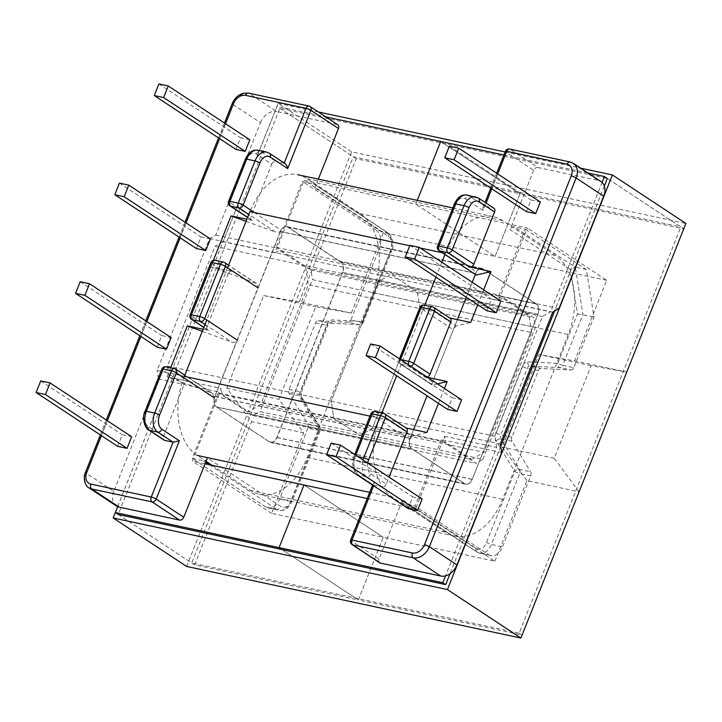 <?xml version="1.0" encoding="UTF-8"?>
<svg xmlns="http://www.w3.org/2000/svg" width="722" height="722" viewBox="0 0 722 722"><rect width="100%" height="100%" fill="white"/><g stroke="black" fill="none" stroke-linecap="round" stroke-linejoin="round"><path stroke-width="0.54" stroke-dasharray="3.61 2.71" d="M202.277 331.326L231.825 342.084C234.424 342.779 236.265 342.138 237.357 340.17L280.596 231.509A8.095 5.325 -77.9 0 1 286.914 226.645A8.095 5.325 -77.9 0 1 288.159 227.168L483.37 268.99L536.22 303.854A8.095 5.325 -77.9 0 1 537.899 314.287L472.197 479.39A8.095 5.325 102.1 0 1 465.88 484.254A8.095 5.325 102.1 0 1 464.634 483.731L411.784 448.858A8.095 5.325 102.1 0 1 410.105 438.425L214.894 396.613A8.095 5.325 102.1 0 0 216.582 407.046L411.784 448.858M163.416 436.404L184.2 384.176L162.558 369.908L145.772 412.109A10.983 7.229 102.1 0 0 148.055 426.269L163.416 436.404A3.754 2.735 -56.6 0 0 164.111 440.131M188.325 381.342L167.062 376.785L211.573 392.985L174.986 368.843L166.692 367.065L188.325 381.342A3.754 2.735 -56.6 0 0 184.2 384.176M170.645 367.796L167.062 376.785M207.187 326.416L190.834 315.631L211.618 263.413L227.962 274.198L207.187 326.416A3.754 2.735 -56.6 0 0 207.882 330.144A3.754 2.735 -56.6 0 0 208.586 330.441L203.099 329.268M227.962 274.198A3.754 2.735 123.4 0 1 232.096 271.364L210.833 266.806L213.387 260.38M247.637 217.349L252.348 220.463L246.861 219.28M252.348 220.463A3.754 2.735 123.4 0 1 251.644 220.165A3.754 2.735 123.4 0 1 250.949 216.438L229.316 202.16L246.112 159.968A10.983 7.229 -77.9 0 1 256.373 154.084L271.734 164.219L250.949 216.438M271.734 164.219A3.754 2.735 123.4 0 1 275.858 161.385L260.498 151.25L268.792 153.028L284.152 163.154L275.858 161.385M249.839 139.779L240.489 137.776L235.868 149.382M210.382 238.946L201.023 236.942L196.402 248.548M117.686 446.358L122.307 434.752L131.657 436.756M157.152 347.192L161.764 335.586L171.123 337.589M237.357 340.17L214.371 397.93L212.656 393.526L211.573 392.985M437.478 383.896L432.559 385.079C431.828 385.061 431.828 384.032 432.559 381.983L457.378 319.62L453.344 329.764L420.646 308.186L399.862 360.404A3.754 2.735 -56.6 0 0 400.557 364.132A3.754 2.735 -56.6 0 0 401.261 364.43L432.243 385.043L400.557 364.132A3.754 3.754 0 0 1 399.14 359.61A3.754 0.704 -158.3 0 0 399.862 360.404L432.559 381.983L453.344 329.764L456.069 326.001L470.681 322.472M214.732 396.432A8.095 5.325 102.1 0 0 216.419 406.865L269.27 441.738A8.095 5.325 102.1 0 0 270.515 442.261A8.095 5.325 102.1 0 0 276.833 437.406L342.427 272.564A8.095 5.325 102.1 0 0 340.748 262.131L287.897 227.259A8.095 5.325 102.1 0 0 286.652 226.735A8.095 5.325 102.1 0 0 280.335 231.591L214.732 396.432L410.15 438.29L413.616 429.599L409.573 439.743L412.307 435.98L375.72 411.847L384.014 413.616L406.035 427.975M466.304 297.193L472.233 282.284L466.304 297.193M410.15 438.29A8.095 5.325 102.1 0 0 411.838 448.723L464.688 483.596A8.095 5.325 102.1 0 0 465.934 484.119A8.095 5.325 102.1 0 0 472.251 479.264L537.854 314.422A8.095 5.325 102.1 0 0 536.166 303.989L483.316 269.116A8.095 5.325 102.1 0 0 482.07 268.593A8.095 5.325 102.1 0 0 475.753 273.448L475.807 273.322A8.095 5.325 -77.9 0 1 482.125 268.458A8.095 5.325 -77.9 0 1 483.37 268.99M318.33 179.137L314.864 187.846A3.754 2.735 -56.6 0 0 314.169 184.119A3.754 2.735 -56.6 0 0 313.465 183.83L387.118 232.421L376.063 230.056L302.401 181.457L313.465 183.83M254.27 212.467L281.12 230.183L280.596 231.509L475.807 273.322L476.33 272.004C475.59 274.044 475.59 275.082 476.33 275.1M536.22 303.854L341.01 262.041L288.159 227.168M341.01 262.041A8.095 5.325 -77.9 0 1 342.697 272.474L537.899 314.287M464.634 483.731L269.432 441.918A8.095 5.325 102.1 0 0 270.678 442.442A8.095 5.325 102.1 0 0 276.995 437.577L342.697 272.474M269.432 441.918L216.582 407.046M85.449 472.396A3.754 0.704 -158.3 0 0 86.18 473.19L232.908 104.482L260.489 122.677L215.779 235.029L209.56 238.594L157.089 370.458L500.292 443.976M88.905 487.819A14.738 10.74 -56.6 0 1 86.18 473.19L113.76 491.393L158.47 379.032L157.089 370.458M337.075 124.482L276.688 111.549L249.108 93.355L309.494 106.287L337.075 124.482A3.754 2.735 123.4 0 1 337.779 124.78M215.779 235.029L275.957 247.917L302.401 181.457M260.489 122.677A14.738 10.74 123.4 0 1 276.688 111.549M376.063 230.056A14.738 9.702 -77.9 0 1 379.131 249.063L390.187 251.437L361.957 322.373L350.901 319.999L379.131 249.063M350.901 319.999A3.754 2.473 -77.9 0 1 348.23 322.292L359.285 324.665A3.754 2.816 -87 0 0 359.61 324.701A3.754 2.816 -87 0 0 362.579 321.543L390.81 250.606A10.983 7.229 102.1 0 0 388.517 236.446L314.864 187.846M289.197 393.571L300.253 395.936L318.799 426.386A3.754 2.473 -77.9 0 1 318.925 430.52L307.861 428.155A3.754 2.473 102.1 0 0 307.743 424.022L289.197 393.571A3.754 2.473 102.1 0 1 289.08 389.429L315.523 322.987A3.754 2.473 -77.9 0 1 318.194 320.694L348.23 322.292M307.861 428.155L279.631 499.092A14.738 9.702 -77.9 0 1 268.124 507.945A14.738 9.702 -77.9 0 1 265.858 506.988L192.196 458.389L203.261 460.753A3.754 2.735 -56.6 0 0 207.385 457.919L281.048 506.519A10.983 7.229 102.1 0 0 291.309 500.635L319.539 429.698L300.993 399.248A7.518 4.946 -77.9 0 1 300.749 390.972L327.192 324.53A7.518 4.946 -77.9 0 1 332.544 319.945L362.579 321.543A3.754 0.704 -158.3 0 1 363.301 322.346L391.532 251.4A3.754 0.704 -158.3 0 0 390.81 250.606M158.47 379.032L218.649 391.929L192.196 458.389M218.649 391.929L218.829 393.039L253.016 415.601L260.037 411.576L482.892 459.309L535.363 327.436L312.518 279.703L260.037 411.576M275.957 247.917L276.761 247.456L310.956 270.01L312.518 279.703M209.56 238.594L552.772 312.103M276.761 247.456L499.615 295.19L533.802 317.743L535.363 327.436M558.981 308.547L498.803 295.659L499.615 295.19M310.956 270.01L533.802 317.743M158.903 83.951L240.489 137.776M119.437 183.117L201.023 236.942M246.04 221.347L275.596 232.105L248.801 214.425M210.833 266.806L255.335 283.006L256.427 283.547L258.133 287.943M281.12 230.183C280.037 232.159 278.196 232.8 275.596 232.105M284.937 163.506L284.206 163.019M537.809 167.486L598.204 180.419L570.624 162.224L510.228 149.283L537.809 167.486A3.754 2.735 -56.6 0 0 533.684 170.32L506.104 152.125L482.91 210.409L483.099 207.313L484.886 206.158L493.18 207.936L477.82 197.801L469.526 196.023L484.886 206.158L486.105 203.09M493.884 208.225A3.754 2.735 -56.6 0 0 493.18 207.936M477.738 304.738L483.668 289.829M450.122 318.203A3.754 2.735 -56.6 0 0 449.418 317.915L449.797 317.996M426.991 376.974A3.754 2.735 123.4 0 1 425.908 376.992L427.55 377.344M444.409 388.472L438.48 403.381M405.647 427.893A3.754 2.735 123.4 0 1 406.351 428.191M367.706 463.064A10.983 7.229 102.1 0 0 370.909 474.002L386.27 484.137L389.05 477.143M386.27 484.137A3.754 2.735 123.4 0 1 382.137 486.971L366.776 476.836L358.482 475.067L373.843 485.193L382.137 486.971M526.338 211.6L530.959 199.994L540.309 201.998M486.872 310.767L491.492 299.161L500.851 301.164M422.135 498.974L412.776 496.971L408.156 508.577M461.593 399.808L452.243 397.804L447.622 409.41M379.673 562.808A3.754 2.735 123.4 0 1 378.978 559.081L402.596 499.732A3.754 2.735 -56.6 0 0 403.291 503.46A3.754 2.735 -56.6 0 0 403.995 503.757L477.648 552.357L488.713 554.722L415.051 506.122L403.995 503.757M533.684 170.32L510.066 229.659L570.29 269.387L575.308 267.14L514.199 226.825A3.754 2.735 -56.6 0 0 510.066 229.659M600.966 181.565A14.738 10.74 -56.6 0 0 598.204 180.419M498.803 295.659L525.255 229.19L514.199 226.825M570.29 269.387L577.474 313.889L557.781 363.356A3.754 2.816 -87 0 0 560.019 367.66A3.754 2.473 102.1 0 0 562.7 365.368L573.755 367.733L594.007 316.841L586.363 269.514L525.255 229.19M501.673 452.55L441.503 439.662L441.683 440.781L475.87 463.334L482.892 459.309M441.503 439.662L415.051 506.122M488.713 554.722A14.738 9.702 102.1 0 0 490.978 555.678A14.738 9.702 102.1 0 0 502.485 546.825L491.429 544.46L519.659 473.524L530.715 475.888L502.485 546.825M530.715 475.888A3.754 2.473 102.1 0 0 530.598 471.755L519.533 469.381L500.987 438.931A3.754 2.473 -77.9 0 1 500.869 434.797L527.313 368.355A3.754 2.473 -77.9 0 1 529.993 366.063L560.019 367.66L571.075 370.025L541.049 368.428L529.993 366.063A3.754 2.816 -87 0 1 527.755 361.758A7.518 4.946 102.1 0 0 522.403 366.343L495.96 432.785A7.518 4.946 102.1 0 0 496.194 441.061L514.741 471.511A3.754 2.319 148.7 0 1 519.533 469.381A3.754 2.473 102.1 0 1 519.659 473.524A3.754 0.704 -158.3 0 1 514.741 471.511L486.52 542.448A10.983 7.229 -77.9 0 1 476.249 548.332L402.596 499.732M541.049 368.428A3.754 2.473 -77.9 0 0 538.368 370.72L511.925 437.162A3.754 2.473 102.1 0 0 512.051 441.304L530.598 471.755M573.755 367.733A3.754 2.473 -77.9 0 1 571.075 370.025M577.474 313.889L594.007 316.841M586.363 269.514L575.308 267.14L582.952 314.476L562.7 365.368A3.754 0.704 -158.3 0 1 557.781 363.356L527.755 361.758M449.373 146.169L530.959 199.994M409.906 245.336L491.492 299.161M113.76 491.393A14.738 10.74 -56.6 0 0 116.486 506.014M218.829 393.039L441.683 440.781M253.016 415.601L475.87 463.334M40.721 380.918L122.307 434.752M80.178 281.751L161.764 335.586M331.19 443.146L412.776 496.971M370.657 343.97L452.243 397.804M426.91 432.451L412.307 435.98M378.978 559.081L351.397 540.877L374.592 482.594L372.949 484.092L373.608 485.78M307.743 424.022L318.799 426.386A3.754 2.319 148.7 0 1 319.981 427.153A3.754 2.319 148.7 0 1 319.539 429.698A3.754 0.704 -158.3 0 1 320.261 430.493A3.754 3.754 0 0 0 319.981 427.153L301.435 396.703A3.754 2.319 148.7 0 1 300.993 399.248M381.839 413.029L379.763 418.246A61.262 40.342 102.1 0 0 392.524 497.259L445.375 532.123A61.262 40.342 102.1 0 0 454.797 536.112A61.262 40.342 102.1 0 0 502.638 499.308L568.241 334.476A61.262 40.342 102.1 0 0 555.48 255.462L502.629 220.589A61.262 40.342 102.1 0 0 493.207 216.6A61.262 40.342 102.1 0 0 445.366 253.404L444.914 254.541M212.16 465.329L249.956 490.265A61.262 40.342 102.1 0 0 259.378 494.254A61.262 40.342 102.1 0 0 307.22 457.45L372.823 292.609A61.262 40.342 102.1 0 0 360.052 213.595L307.211 178.731A61.262 40.342 102.1 0 0 297.789 174.742A61.262 40.342 102.1 0 0 249.947 211.546M184.345 376.379A61.262 40.342 102.1 0 0 197.106 455.392L206.041 461.295M441.846 262.239L435.917 277.149M424.744 305.225L396.658 375.783M227.565 267.781L206.781 319.999M494.904 561.211L526.97 480.635L579.071 491.799L522.078 635.008L358.338 599.937L383.265 537.303L494.904 561.211L415.628 508.911L444.544 436.25L445.51 442.216L333.871 418.3L331.1 401.152L494.841 436.223L542.493 316.489L550.588 311.841L498.496 300.686L527.412 228.026L415.773 204.109L417.271 200.337L415.773 204.109L304.133 180.193L275.217 252.862L279.54 250.381L391.18 274.297L417.271 291.507L420.042 308.655L372.39 428.399L359.962 435.519L333.871 418.3L359.962 435.519L471.601 459.427L445.51 442.216M602.085 182.458L550.588 311.841M503.911 155.013L588.024 173.027M444.544 436.25L496.646 447.405L445.537 575.849M367.2 498.541L415.628 508.911M526.97 480.635L502.151 447.117L538.991 354.538L574.622 360.901L606.688 280.326L527.412 228.026M471.601 459.427L484.029 452.306L372.39 428.399L420.042 308.655L531.681 332.571L484.029 452.306M531.681 332.571L528.91 315.424L417.271 291.507L391.18 274.297L502.819 298.204L528.91 315.424M502.819 298.204L498.496 300.686M606.688 280.326L495.048 256.409L519.975 193.776L683.707 228.847L607.328 178.451L680.819 226.943L519.181 633.104L191.718 562.961L353.347 156.791L680.819 226.943M519.975 193.776L440.7 141.467L519.975 193.776L495.048 256.409L415.773 204.109L495.048 256.409L383.409 232.502L351.343 313.077L299.251 301.913L356.235 158.705L519.975 193.776M579.071 491.799L554.252 458.271L591.092 365.702L626.714 372.056L574.622 360.901M683.707 228.847L626.714 372.056M496.646 447.405L494.841 436.223M522.078 635.008L519.181 633.104M351.343 313.077L315.713 306.715L278.873 399.293L303.691 432.812L271.625 513.387L383.265 537.303L358.338 599.937L281.959 549.541L358.338 599.937L194.606 564.866L118.218 514.47L279.856 108.309L607.328 178.451M383.265 537.303L303.989 484.994L383.265 537.303M542.493 316.489L378.752 281.418L391.18 274.297L378.752 281.418L215.021 246.337L167.369 366.081L169.174 377.263L221.275 388.418L192.359 461.087L205.048 463.804M167.369 366.081L331.1 401.152L378.752 281.418L331.1 401.152L333.871 418.3L222.232 394.383L248.332 411.603L359.962 435.519L372.39 428.399L260.75 404.482L308.402 284.739L420.042 308.655L417.271 291.507L305.632 267.6L279.54 250.381M554.252 458.271L502.151 447.117M591.092 365.702L538.991 354.538M117.677 506.663L169.174 377.263M275.217 252.862L223.125 241.699L276.968 106.396L325.766 116.856M383.409 232.502L304.133 180.193M305.632 267.6L308.402 284.739M260.75 404.482L248.332 411.603M222.232 394.383L221.275 388.418M271.625 513.387L192.359 461.087M299.251 301.913L263.62 295.56L226.78 388.129L251.599 421.657L303.691 432.812M194.606 564.866L251.599 421.657M223.125 241.699L215.021 246.337M356.235 158.705L276.968 106.396M263.62 295.56L315.713 306.715M226.78 388.129L278.873 399.293M186.637 566.454L351.623 151.846L685.9 223.45M117.641 506.645L278.132 103.354L351.623 151.846M278.132 103.354L318.384 111.982M505.12 151.981L580.632 168.154M604.314 186.023L554.541 311.092M500.689 446.422L450.032 573.719M279.856 108.309L353.347 156.791M118.218 514.47L191.718 562.961M225.535 123.742L219.596 138.651M186.068 222.908L180.139 237.818M146.819 321.552L140.88 336.452M107.352 420.718L101.423 435.619M276.995 437.577L472.197 479.39M315.523 322.987L326.579 325.351L300.135 391.802A3.754 2.473 102.1 0 0 300.253 395.936A3.754 2.319 148.7 0 1 301.435 396.703L301.48 391.775A3.754 0.704 -158.3 0 0 300.749 390.972M289.08 389.429L300.135 391.802A3.754 0.704 -158.3 0 0 301.48 391.775L327.923 325.324A3.754 0.704 -158.3 0 0 327.192 324.53M318.194 320.694L329.25 323.059A3.754 2.473 102.1 0 0 326.579 325.351A3.754 0.704 -158.3 0 0 327.923 325.324L329.584 323.104A3.754 2.816 -87 0 0 332.544 319.945M359.285 324.665L329.25 323.059A3.754 2.816 -87 0 0 329.584 323.104L359.61 324.701A3.754 3.754 0 0 0 363.301 322.346A3.754 0.704 -158.3 0 1 361.957 322.373A3.754 2.473 -77.9 0 1 359.285 324.665M232.096 271.364L215.743 260.579L224.037 262.348L255.335 283.006M232.177 103.679A3.754 0.704 -158.3 0 0 232.908 104.482A14.738 10.74 123.4 0 1 249.108 93.355A3.754 2.473 -77.9 0 0 248.53 93.102M256.373 154.084A3.754 2.735 -56.6 0 1 260.498 151.25A14.738 9.702 102.1 0 0 258.232 150.284M266.526 152.062A14.738 9.702 -77.9 0 1 268.792 153.028A3.754 2.735 -56.6 0 1 269.496 153.317M228.585 201.366A3.754 0.704 21.7 0 0 229.316 202.16A3.754 2.735 -56.6 0 0 230.011 205.896M245.381 159.165A3.754 0.704 -158.3 0 0 246.112 159.968M224.741 262.646A3.754 2.735 -56.6 0 0 224.037 262.348A3.754 2.473 -77.9 0 0 223.459 262.104M215.165 260.326A3.754 2.473 -77.9 0 1 215.743 260.579A3.754 2.735 123.4 0 0 211.618 263.413A3.754 0.704 21.7 0 1 210.887 262.618M191.529 319.359A3.754 2.735 -56.6 0 1 190.834 315.631A3.754 0.704 21.7 0 1 190.103 314.837M308.917 106.044A3.754 2.473 -77.9 0 1 309.494 106.287M491.79 188.803L497.729 173.903M374.592 482.594L357.083 471.042A10.983 7.229 -77.9 0 1 354.8 456.882L371.595 414.681L409.573 439.743M482.91 210.409L465.401 198.857A10.983 7.229 102.1 0 0 455.14 204.741L438.344 246.942L476.33 272.004M511.925 437.162L500.869 434.797A3.754 0.704 -158.3 0 1 495.96 432.785M538.368 370.72L527.313 368.355A3.754 0.704 -158.3 0 1 522.403 366.343M449.418 317.915L433.065 307.13L424.771 305.352L456.069 326.001M573.385 163.371A14.738 10.74 -56.6 0 0 570.624 162.224A3.754 2.473 -77.9 0 0 570.046 161.972M467.26 195.057A14.738 9.702 -77.9 0 1 469.526 196.023A3.754 2.735 123.4 0 0 465.401 198.857M478.524 198.09A3.754 2.735 123.4 0 0 477.82 197.801A14.738 9.702 102.1 0 0 475.554 196.835M455.14 204.741A3.754 0.704 21.7 0 1 454.409 203.947M439.039 250.669A3.754 2.735 123.4 0 1 438.344 246.942A3.754 0.704 21.7 0 1 437.613 246.139M419.915 307.392A3.754 0.704 -158.3 0 0 420.646 308.186A3.754 2.735 123.4 0 1 424.771 305.352A3.754 2.473 -77.9 0 0 424.193 305.108M425.908 376.992L409.555 366.207L401.261 364.43A3.754 2.473 102.1 0 1 400.475 359.583A3.754 0.704 -158.3 0 0 399.14 359.61L399.456 358.807M432.487 306.877A3.754 2.473 -77.9 0 1 433.065 307.13A3.754 2.735 -56.6 0 1 433.769 307.419M509.651 149.039A3.754 2.473 -77.9 0 1 510.228 149.283A3.754 2.735 -56.6 0 0 506.104 152.125A3.754 0.704 -158.3 0 1 505.373 151.322M291.309 500.635A3.754 0.704 -158.3 0 1 292.031 501.438C287.446 510.734 283.259 510.598 279.179 510.319A14.738 9.702 -77.9 0 0 290.695 501.465A3.754 0.704 -158.3 0 0 292.031 501.438L320.261 430.493A3.754 0.704 -158.3 0 1 318.925 430.52L290.695 501.465L279.631 499.092M265.858 506.988L276.914 509.353L209.227 464.697M205.635 462.324L203.261 460.753M205.03 324.404L231.825 342.084M208.586 330.441L203.866 327.328M148.75 429.996A3.754 2.735 123.4 0 1 148.055 426.269M161.836 369.104A3.754 0.704 21.7 0 0 162.558 369.908A3.754 2.735 123.4 0 1 166.692 367.065A3.754 2.473 102.1 0 0 166.114 366.821M145.041 411.305A3.754 0.704 -158.3 0 0 145.772 412.109M512.051 441.304L500.987 438.931A3.754 2.319 148.7 0 0 496.194 441.061M355.765 455.185L355.414 456.051L357.877 456.584M370.909 474.002A3.754 2.735 -56.6 0 1 366.776 476.836A14.738 9.702 -77.9 0 1 362.986 459.95M355.414 456.051A14.738 9.702 102.1 0 0 358.482 475.067A3.754 2.735 -56.6 0 1 357.778 474.769C354.358 473.614 350.36 462.91 354.069 456.078A3.754 0.704 21.7 0 1 355.414 456.051M357.083 471.042A3.754 2.735 -56.6 0 0 357.778 474.769L373.22 484.958M354.8 456.882A3.754 0.704 21.7 0 1 354.069 456.078L354.71 454.49M375.142 411.603A3.754 2.473 102.1 0 1 375.72 411.847A3.754 2.735 -56.6 0 0 371.595 414.681A3.754 0.704 21.7 0 1 370.864 413.887M384.718 413.914A3.754 2.735 -56.6 0 0 384.014 413.616M408.589 364.836A3.754 2.473 102.1 0 0 409.555 366.207A3.754 2.735 123.4 0 0 410.637 366.189M352.092 544.605A3.754 2.735 123.4 0 1 351.397 540.877A3.754 0.704 -158.3 0 1 350.666 540.083M314.169 184.119L387.822 232.719A3.754 2.735 123.4 0 0 387.118 232.421A14.738 9.702 -77.9 0 1 390.187 251.437A3.754 0.704 -158.3 0 0 391.532 251.4C395.25 244.577 391.252 233.874 387.822 232.719A3.754 2.735 123.4 0 1 388.517 236.446M268.124 507.945L279.179 510.319A14.738 9.702 -77.9 0 1 276.914 509.353A3.754 2.735 -56.6 0 0 281.048 506.519M476.249 548.332A3.754 2.735 -56.6 0 0 476.944 552.059A3.754 2.735 -56.6 0 0 477.648 552.357A14.738 9.702 102.1 0 0 479.913 553.314A14.738 9.702 102.1 0 0 491.429 544.46A3.754 0.704 -158.3 0 1 486.52 542.448M372.823 292.609L568.241 334.476M360.052 213.595L555.48 255.462M307.22 457.45L502.638 499.308M249.956 490.265L445.375 532.123M369.664 492.359L392.524 497.259M369.962 416.143L379.763 418.246M409.735 245.769L420.321 248.043M442.135 252.709L445.366 253.404M307.211 178.731L502.629 220.589M269.27 441.738L464.688 483.596M276.833 437.406L472.251 479.264M216.419 406.865L411.838 448.723M280.335 231.591L475.753 273.448M287.897 227.259L483.316 269.116M340.748 262.131L536.166 303.989M342.427 272.564L537.854 314.422M247.583 217.484L251.644 220.165M256.427 283.547L228.594 265.191M482.125 268.458L286.914 226.645M100.367 434.924L106.296 420.023M139.824 335.757L145.763 320.848M179.083 237.114L185.012 222.214M218.54 137.947L224.479 123.047M483.099 207.313L485.049 202.395M490.734 188.108L496.673 173.208M212.656 393.526L184.832 375.169M203.812 327.463L207.882 330.144M270.678 442.442L465.88 484.254M372.949 484.092L372.552 485.085M403.291 503.46L476.944 552.059L479.913 553.314L490.978 555.678M259.378 494.254L454.797 536.112M452.82 207.945L493.207 216.6M270.515 442.261L465.934 484.119M286.652 226.735L482.07 268.593"/><path stroke-width="1.08" d="M179.643 520.102L119.247 507.16L91.667 488.965L152.062 501.898L179.643 520.102A3.754 2.735 -56.6 0 0 183.767 517.259L156.187 499.064L179.381 440.781L173.109 442.198L164.815 440.42L149.454 430.285L157.748 432.063L173.109 442.198L151.277 497.061L90.891 484.119A10.983 8.005 123.4 0 1 86.793 472.368A3.754 0.704 -158.3 0 0 85.449 472.396L100.367 434.924M148.75 429.996C145.321 428.832 141.331 418.128 145.041 411.305A3.754 0.704 -158.3 0 1 146.385 411.278L163.181 369.077L171.475 370.855L154.679 413.056L146.385 411.278A14.738 9.702 -77.9 0 0 149.454 430.285A3.754 2.735 123.4 0 1 148.75 429.996L164.111 440.131A3.754 2.735 -56.6 0 0 164.815 440.42M203.099 329.268L187.323 325.884L170.645 367.796M213.387 260.38L231.085 215.905L246.04 221.347M246.861 219.28L231.085 215.905M245.227 151.385L249.839 139.779L168.253 85.954L158.903 83.951L154.282 95.548L235.868 149.382L245.227 151.385L163.641 97.551L168.253 85.954M196.402 248.548L205.761 250.552L210.382 238.946L128.796 185.121L119.437 183.117L114.816 194.714L196.402 248.548M131.657 436.756L127.045 448.362L117.686 446.358L36.1 392.524L40.721 380.918L50.071 382.922L131.657 436.756M171.123 337.589L166.502 349.195L157.152 347.192L75.566 293.358L80.178 281.751L89.537 283.755L171.123 337.589M427.045 395.837L413.616 429.599L427.045 395.837M457.378 319.62L466.304 297.193L457.378 319.62M472.233 282.284L475.302 274.586L472.233 282.284M183.767 517.259L207.385 457.919M309.494 106.287A3.754 2.735 123.4 0 1 310.198 106.576L337.779 124.78A3.754 2.735 123.4 0 1 338.474 128.507L318.33 179.137M373.608 485.78L352.011 540.056L412.406 552.989A10.983 8.005 -56.6 0 0 424.473 544.704A3.754 0.704 21.7 0 1 429.382 546.707L576.111 177.991L603.691 196.194L558.981 308.547L552.772 312.103L500.292 443.976L501.673 452.55L456.963 564.902A14.738 10.74 123.4 0 1 440.772 576.03L413.192 557.835L352.796 544.902L380.377 563.097L440.772 576.03M154.282 95.548L163.641 97.551M114.816 194.714L124.175 196.727L205.761 250.552M124.175 196.727L128.796 185.121M338.474 128.507L310.893 110.304L287.699 168.596C287.049 165.636 285.867 163.822 284.152 163.154M494.579 211.952A3.754 2.735 -56.6 0 0 493.884 208.225L478.524 198.09A3.754 2.735 123.4 0 1 479.218 201.817L494.579 211.952L473.803 264.171L452.162 249.902L468.957 207.701A10.983 7.229 -77.9 0 1 479.218 201.817M469.67 267.014L490.933 271.562L476.33 275.1L439.743 250.958L448.037 252.736L469.67 267.014A3.754 2.735 -56.6 0 0 473.803 264.171M449.797 317.996L470.681 322.472L477.738 304.738M483.668 289.829L490.933 271.562M450.817 321.931L430.032 374.158L413.679 363.365L434.463 311.146L450.817 321.931A3.754 2.735 -56.6 0 0 450.122 318.203L433.769 307.419A3.754 3.754 0 0 0 432.487 306.877L424.193 305.108A3.754 3.754 0 0 0 419.915 307.392A3.754 0.704 -158.3 0 1 421.26 307.364L429.554 309.142L408.769 361.361A3.754 2.473 102.1 0 0 408.589 364.836M430.032 374.158A3.754 2.735 123.4 0 1 426.991 376.974M427.55 377.344L447.171 381.55L444.409 388.472M438.48 403.381L426.91 432.451L406.035 427.975M357.877 456.584L363.707 457.829L380.503 415.628A3.754 0.704 -158.3 0 1 385.413 417.641A3.754 2.735 -56.6 0 0 384.718 413.914L406.351 428.191A3.754 2.735 123.4 0 1 407.046 431.918L385.413 417.641L368.617 459.842A10.983 7.229 102.1 0 0 367.706 463.064M389.05 477.143L407.046 431.918M540.309 201.998L535.697 213.604L526.338 211.6L444.752 157.775L449.373 146.169L458.723 148.172L540.309 201.998M496.231 312.77L486.872 310.767L405.286 256.942L409.906 245.336L419.265 247.339L500.851 301.164L496.231 312.77L414.645 258.945L405.286 256.942M417.515 510.58L422.135 498.974L340.549 445.149L331.19 443.146L326.57 454.743L408.156 508.577L417.515 510.58L335.929 456.746L340.549 445.149M456.981 411.414L461.593 399.808L380.007 345.982L370.657 343.97L366.036 355.576L447.622 409.41L456.981 411.414L375.395 357.58L380.007 345.982M603.691 196.194A14.738 10.74 -56.6 0 0 600.966 181.565L573.385 163.371A14.738 10.74 -56.6 0 1 576.111 177.991A3.754 0.704 21.7 0 0 571.201 175.987L424.473 544.704M458.723 148.172L454.111 159.779L535.697 213.604M454.111 159.779L444.752 157.775M419.265 247.339L414.645 258.945M478.524 198.09L467.26 195.057A14.738 9.702 -77.9 0 0 455.753 203.92A3.754 0.704 21.7 0 0 454.409 203.947L437.613 246.139A3.754 0.704 21.7 0 1 438.958 246.112L455.753 203.92L464.047 205.689L447.252 247.89L438.958 246.112A3.754 2.473 -77.9 0 0 439.743 250.958A3.754 2.735 123.4 0 1 439.039 250.669L476.33 275.1M85.449 472.396C82.94 476.475 84.664 486.195 88.905 487.819L116.486 506.014A14.738 10.74 -56.6 0 0 119.247 507.16M50.071 382.922L45.459 394.528L127.045 448.362M45.459 394.528L36.1 392.524M89.537 283.755L84.916 295.361L166.502 349.195M84.916 295.361L75.566 293.358M187.323 325.884L202.277 331.326M380.377 563.097A3.754 2.735 123.4 0 1 379.673 562.808L352.092 544.605A3.754 2.735 123.4 0 0 352.796 544.902A3.754 2.473 102.1 0 1 352.011 540.056A3.754 0.704 -158.3 0 0 350.666 540.083A3.754 3.754 0 0 0 352.092 544.605M326.57 454.743L335.929 456.746M366.036 355.576L375.395 357.58M447.171 381.55L437.478 383.896M206.041 461.295L212.16 465.329M444.914 254.541L441.846 262.239M435.917 277.149L424.744 305.225M396.658 375.783L381.839 413.029M409.735 245.769L249.947 211.546L227.565 267.781M206.781 319.999L184.345 376.379L369.962 416.143M588.024 173.027L604.431 176.547L602.085 182.458M325.766 116.856L440.7 141.467L417.271 200.337L440.7 141.467L503.911 155.013M445.537 575.849L442.803 582.708L279.062 547.637L303.989 484.994L367.2 498.541M604.314 186.023L607.328 178.451L604.431 176.547M450.032 573.719L445.691 584.612L442.803 582.708M205.048 463.804L303.989 484.994L279.062 547.637L281.959 549.541L279.062 547.637L115.33 512.566L117.677 506.663M445.691 584.612L118.218 514.47L115.33 512.566M113.137 517.963L186.637 566.454L520.905 638.049L447.414 589.567L113.137 517.963L117.641 506.645M580.632 168.154L612.409 174.959L685.9 223.45L520.905 638.049M612.409 174.959L447.414 589.567M318.384 111.982L505.12 151.981M554.541 311.092L500.689 446.422M258.133 287.943L225.435 266.373L204.651 318.592A3.754 2.735 123.4 0 1 200.526 321.425L205.03 324.404M237.357 340.17L204.651 318.592A3.754 0.704 21.7 0 0 199.741 316.588L191.447 314.81A3.754 2.473 102.1 0 0 192.232 319.656L200.526 321.425A3.754 2.473 102.1 0 1 199.741 316.588L220.526 264.36L212.232 262.582L191.447 314.81A3.754 0.704 21.7 0 0 190.103 314.837L210.887 262.618A3.754 0.704 21.7 0 1 212.232 262.582A3.754 2.473 -77.9 0 1 215.165 260.326L223.459 262.104A3.754 2.473 -77.9 0 0 220.526 264.36A3.754 0.704 21.7 0 1 225.435 266.373A3.754 2.735 -56.6 0 0 224.741 262.646A3.754 3.754 0 0 0 223.459 262.104M284.206 163.019L305.984 108.3L245.597 95.367A10.983 8.005 -56.6 0 0 233.522 103.652L225.535 123.742M219.596 138.651L186.068 222.908M180.139 237.818L146.819 321.552M140.88 336.452L107.352 420.718M101.423 435.619L86.793 472.368M287.699 168.596L270.19 157.044A10.983 7.229 102.1 0 0 259.929 162.928L243.133 205.129L254.27 212.467M179.381 440.781L161.881 429.229A10.983 7.229 -77.9 0 1 159.589 415.069L176.385 372.868L214.371 397.93M248.801 214.425L239.009 207.963L230.715 206.185L247.637 217.349M259.929 162.928A3.754 0.704 -158.3 0 0 255.019 160.916L246.725 159.138L229.93 201.339L238.224 203.117L255.019 160.916A14.738 9.702 -77.9 0 1 266.526 152.062L258.232 150.284A14.738 9.702 102.1 0 0 246.725 159.138A3.754 0.704 -158.3 0 0 245.381 159.165C249.965 149.869 254.162 150.005 258.232 150.284M270.19 157.044A3.754 2.735 -56.6 0 0 269.496 153.317L266.526 152.062M243.133 205.129A3.754 0.704 -158.3 0 0 238.224 203.117A3.754 2.473 -77.9 0 0 239.009 207.963A3.754 2.735 -56.6 0 0 243.133 205.129M230.715 206.185A3.754 2.473 -77.9 0 1 229.93 201.339A3.754 0.704 21.7 0 0 228.585 201.366A3.754 3.754 0 0 0 230.011 205.896A3.754 2.735 -56.6 0 0 230.715 206.185M310.198 106.576A3.754 2.735 123.4 0 1 310.893 110.304A3.754 0.704 21.7 0 0 305.984 108.3A3.754 2.473 -77.9 0 1 308.917 106.044A3.754 3.754 0 0 1 310.198 106.576M245.597 95.367A3.754 2.473 -77.9 0 1 248.53 93.102L308.917 106.044M233.522 103.652A3.754 0.704 -158.3 0 0 232.177 103.679C233.982 99.41 236.789 96.27 240.616 94.284L243.431 93.237L248.53 93.102M497.729 173.903L506.718 151.295L567.113 164.237A10.983 8.005 123.4 0 1 571.201 175.987M486.105 203.09L491.79 188.803M412.406 552.989A3.754 2.473 102.1 0 0 413.192 557.835A14.738 10.74 123.4 0 0 429.382 546.707L456.963 564.902M400.511 359.502L421.26 307.364A3.754 2.473 -77.9 0 1 424.193 305.108M400.701 359.628L408.769 361.361A3.754 0.704 -158.3 0 1 413.679 363.365A3.754 2.735 123.4 0 1 410.637 366.189M475.554 196.835A14.738 9.702 102.1 0 0 464.047 205.689A3.754 0.704 21.7 0 1 468.957 207.701M448.037 252.736A3.754 2.473 -77.9 0 1 447.252 247.89A3.754 0.704 -158.3 0 1 452.162 249.902A3.754 2.735 123.4 0 1 448.037 252.736M433.769 307.419A3.754 2.735 -56.6 0 1 434.463 311.146A3.754 0.704 -158.3 0 0 429.554 309.142A3.754 2.473 -77.9 0 1 432.487 306.877M567.113 164.237A3.754 2.473 -77.9 0 1 570.046 161.972L509.651 149.039A3.754 2.473 -77.9 0 0 506.718 151.295A3.754 0.704 -158.3 0 0 505.373 151.322L496.673 173.208M209.227 464.697L205.635 462.324M203.866 327.328L192.232 319.656A3.754 2.735 -56.6 0 1 191.529 319.359L203.812 327.463M88.905 487.819A14.738 10.74 -56.6 0 0 91.667 488.965A3.754 2.473 102.1 0 1 90.891 484.119M159.589 415.069A3.754 0.704 -158.3 0 0 154.679 413.056A14.738 9.702 102.1 0 0 157.748 432.063A3.754 2.735 123.4 0 0 161.881 429.229M184.832 375.169L175.69 369.141A3.754 3.754 0 0 0 174.408 368.599A3.754 2.473 102.1 0 1 174.986 368.843A3.754 2.735 123.4 0 1 175.69 369.141A3.754 2.735 123.4 0 1 176.385 372.868A3.754 0.704 -158.3 0 0 171.475 370.855A3.754 2.473 102.1 0 1 174.408 368.599L166.114 366.821A3.754 2.473 102.1 0 0 163.181 369.077A3.754 0.704 21.7 0 0 161.836 369.104L145.041 411.305M152.062 501.898A3.754 2.735 -56.6 0 0 156.187 499.064A3.754 0.704 21.7 0 0 151.277 497.061A3.754 2.473 102.1 0 0 152.062 501.898M384.014 413.616A3.754 2.473 102.1 0 0 383.436 413.372A3.754 2.473 102.1 0 0 380.503 415.628L372.209 413.859L355.765 455.185M362.986 459.95A14.738 9.702 -77.9 0 1 363.707 457.829A3.754 0.704 21.7 0 1 368.617 459.842M370.864 413.887A3.754 0.704 21.7 0 1 372.209 413.859A3.754 2.473 102.1 0 1 375.142 411.603A3.754 3.754 0 0 0 370.864 413.887L354.71 454.49M197.106 455.392L369.664 492.359M420.321 248.043L442.135 252.709M284.937 163.506L269.496 153.317M230.011 205.896L247.583 217.484M228.585 201.366L245.381 159.165M228.594 265.191L224.741 262.646M215.165 260.326A3.754 3.754 0 0 0 210.887 262.618M106.296 420.023L139.824 335.757M145.763 320.848L179.083 237.114M185.012 222.214L218.54 137.947M224.479 123.047L232.177 103.679M454.409 203.947C458.993 194.642 463.19 194.778 467.26 195.057M437.613 246.139A3.754 3.754 0 0 0 439.039 250.669M399.456 358.807L419.915 307.392M485.049 202.395L490.734 188.108M509.651 149.039A3.754 3.754 0 0 0 505.373 151.322M570.046 161.972L573.385 163.371M166.114 366.821A3.754 3.754 0 0 0 161.836 369.104M190.103 314.837A3.754 3.754 0 0 0 191.529 319.359M375.142 411.603L383.436 413.372A3.754 3.754 0 0 1 384.718 413.914M372.552 485.085L350.666 540.083M297.789 174.742L452.82 207.945"/></g></svg>
